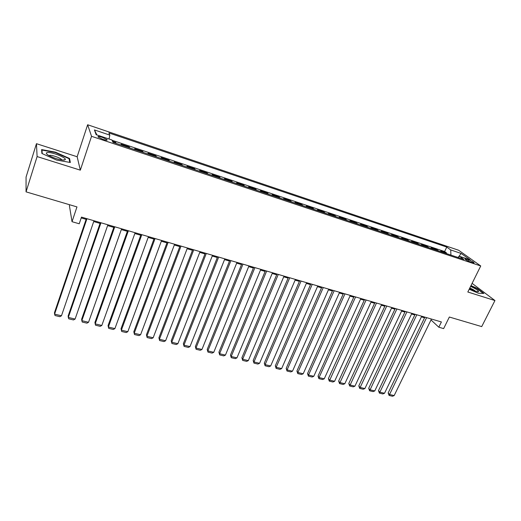 <?xml version="1.0" encoding="UTF-8"?>
<svg xmlns="http://www.w3.org/2000/svg" width="521" height="521" viewBox="0 0 521 521"><rect width="100%" height="100%" fill="white"/><g stroke="black" fill="none" stroke-linecap="round" stroke-linejoin="round"><path stroke-width="0.78" d="M102.989 139.394C106.238 140.39 107.58 140.462 107.013 139.621L102.168 137.277C98.912 136.281 97.564 136.202 98.124 137.049L102.989 139.394M69.664 204.753L69.391 205.58L72.028 221.699L79.231 223.77L81.478 217.101L441.398 321.945L438.812 327.208L443.638 328.601L449.349 317.029L481.71 326.602L494.95 300.545L472.104 283.372M36.457 143.692L26.07 177.042L26.05 191.858L37.102 156.567L80.332 170.159L91.533 136.307L87.639 124.753L77.147 156.743L36.457 143.692L37.102 156.567M91.533 136.307L480.733 265.964L458.617 250.236L87.639 124.753M442.505 252.288L440.779 251.005L446.497 252.913L446.204 253.525M438.662 251.005L436.943 249.722L436.65 250.334M436.943 249.722L431.154 247.788L432.86 249.071M423.091 245.808L421.424 244.538L427.279 246.492L426.986 247.11M413.212 242.512L411.577 241.243L417.497 243.222L417.204 243.848M403.215 239.178L401.613 237.915L407.604 239.92L407.311 240.546M393.101 235.798L391.525 234.548L397.595 236.573L397.302 237.205M382.857 232.386L381.32 231.135L387.461 233.187L387.168 233.825M372.495 228.927L370.998 227.684L377.204 229.761L376.917 230.399M362.004 225.424L360.545 224.193L366.83 226.296L366.543 226.941M351.388 221.881L349.962 220.657L356.325 222.786L356.038 223.431M340.636 218.292L339.249 217.081L345.69 219.23L345.41 219.888M329.754 214.665L328.406 213.454L334.931 215.635L334.645 216.293M318.735 210.985L317.432 209.787L324.029 211.995L323.749 212.659M307.579 207.26L306.315 206.075L312.997 208.309L312.717 208.98M296.28 203.49L295.055 202.311L301.828 204.577L301.548 205.248M284.837 199.673L283.658 198.501L290.516 200.793L290.236 201.477M273.245 195.805L272.118 194.646L279.061 196.964L278.781 197.654M261.509 191.891L260.422 190.738L267.455 193.089L267.175 193.779M249.618 187.918L248.582 186.779L255.707 189.162L255.427 189.859M237.569 183.9L236.586 182.773L243.802 185.183L243.522 185.886M225.365 179.83L224.427 178.71L231.741 181.152L231.467 181.862M212.998 175.701L212.112 174.594L219.523 177.075L219.25 177.785M200.468 171.52L199.634 170.426L207.143 172.933L206.87 173.656M187.768 167.28L186.993 166.199L194.6 168.745L194.326 169.468M174.893 162.982L174.177 161.92L181.888 164.499L181.614 165.229M161.849 158.631L161.191 157.583L168.999 160.194L168.732 160.93M148.622 154.216L148.023 153.181L155.942 155.831L155.675 156.574M135.213 149.742L134.679 148.719L142.708 151.403L142.441 152.152M121.621 145.203L121.146 144.2L129.286 146.922L129.026 147.677M468.666 259.875L466.549 259.165C465.26 258.748 464.732 258.729 464.96 259.1C465.956 259.999 467.741 260.923 470.333 261.881L472.462 262.591C473.739 263.001 474.26 263.02 474.032 262.656C473.035 261.757 471.251 260.832 468.666 259.875L468.118 260.995M450.912 255.095L450.724 249.93L446.764 247.065L108.882 132.946L109.82 135.108L94.405 129.918L96.138 134.698L111.937 139.98L112.946 142.311L463.801 259.393L459.594 256.352L457.809 257.394M450.724 249.93L461.15 253.447L470.176 259.894L459.594 256.352M446.497 252.913L444.621 251.532L112.054 140.253M116.131 143.373L115.682 142.376L112.51 141.315M129.286 146.922L129.801 147.938M142.708 151.403L143.282 152.432M155.942 155.831L156.58 156.873M168.999 160.194L169.696 161.249M181.888 164.499L182.637 165.567M194.6 168.745L195.408 169.826M207.143 172.933L208.003 174.034M219.523 177.075L220.435 178.182M231.741 181.152L232.705 182.278M243.802 185.183L244.818 186.316M255.707 189.162L256.768 190.308M267.455 193.089L268.569 194.242M279.061 196.964L280.22 198.13M290.516 200.793L291.721 201.972M301.828 204.577L303.079 205.762M312.997 208.309L314.287 209.501M324.029 211.995L325.365 213.2M334.931 215.635L336.299 216.847M345.69 219.23L347.103 220.455M356.325 222.786L357.777 224.01M366.83 226.296L368.314 227.534M377.204 229.761L378.728 231.005M387.461 233.187L389.018 234.437M397.595 236.573L399.184 237.83M407.604 239.92L409.226 241.184M417.497 243.222L419.158 244.499M427.279 246.492L428.965 247.768M72.028 221.699L76.965 206.915L26.05 191.858M480.733 265.964L467.819 292.007L494.95 300.545M431.01 319.94L438.812 327.208M81.204 217.921L86.115 219.348M93.708 221.555L100.052 223.405M107.606 225.6L113.806 227.403M121.315 229.585L127.365 231.344M134.835 233.519L140.735 235.238M148.172 237.4L153.929 239.074M161.328 241.223L166.948 242.864M174.307 245L179.791 246.596M187.111 248.725L192.464 250.282M199.751 252.398L204.974 253.922M212.216 256.026L217.316 257.511M224.525 259.608L229.5 261.054M236.671 263.138L241.523 264.551M248.66 266.628L253.395 268.002M260.493 270.067L265.117 271.415M272.177 273.466L276.69 274.782M283.717 276.827L288.113 278.103M295.107 280.135L299.399 281.386M306.355 283.411L310.542 284.622M317.465 286.641L321.542 287.826M328.438 289.832L332.418 290.985M339.275 292.984L343.15 294.111M349.975 296.097L353.759 297.198M360.552 299.171L364.238 300.246M370.998 302.213L374.592 303.255M381.32 305.215L384.824 306.231M391.518 308.178L394.931 309.174M401.593 311.109L404.921 312.079M411.557 314.007L414.801 314.951M421.398 316.872L424.556 317.79M444.621 251.532L446.764 247.065M115.682 142.376L115.421 143.138M109.82 135.108L109.065 139.022M458.454 257.016L461.15 253.447M94.405 129.918L96.913 134.959M469.206 289.22L478.285 293.225L483.859 293.447L477.197 288.347L470.991 285.612M80.332 170.159L77.147 156.743M41.888 153.474L56.496 160.045L70.348 162.487L69.547 158.482L55.402 152.139L41.602 149.579L41.888 153.474M55.285 152.523L55.402 152.139M69.208 159.517L69.547 158.482M431.44 319.047L394.163 395.582L389.356 394.43L388.165 392.951L389.096 395.446L426.595 317.634M424.875 317.133L388.165 392.951M394.163 395.582L392.463 396.247L389.096 395.446M469.434 288.758L475.38 291.259L478.454 291.747C478.845 290.751 476.227 288.966 470.6 286.4M475.601 291.33C474.559 290.301 472.625 289.194 469.805 288.009M470.86 285.873L476.923 288.543L483.286 293.427M64.246 160.064L65.229 159.667C67.046 157.935 51.983 151.878 47.483 152.536C45.614 152.822 46.017 153.786 48.681 155.44C54.555 158.456 59.746 159.993 64.246 160.064M61.81 159.967L61.55 159.511C60.215 157.817 52.061 154.965 49.606 155.343M42.234 153.63L41.96 150.055L55.33 152.529L69.039 158.677L69.775 162.383M41.7 150.888L41.96 150.055M421.717 316.214L384.518 393.27L379.653 392.105L378.487 390.626L379.412 393.127L416.807 314.782M415.113 314.293L378.487 390.626M384.518 393.27L382.818 393.941L379.412 393.127M411.87 313.342L374.762 390.932L369.838 389.747L368.699 388.269L369.617 390.783L406.908 311.897M405.24 311.415L368.699 388.269M374.762 390.932L373.056 391.61L369.617 390.783M401.912 310.444L364.889 388.562L359.913 387.37L358.8 385.892L359.705 388.412L396.885 308.979M395.25 308.504L358.8 385.892M364.889 388.562L363.189 389.246L359.705 388.412M391.831 307.507L354.905 386.165L349.871 384.96L348.783 383.482L349.682 386.015L386.751 306.029M385.136 305.56L348.783 383.482M354.905 386.165L353.205 386.856L349.682 386.015M381.632 304.538L344.804 383.743L339.712 382.525L338.657 381.04L339.542 383.586L376.488 303.04M374.905 302.577L338.657 381.04M344.804 383.743L343.105 384.439L339.542 383.586M371.31 301.529L334.586 381.294L329.435 380.056L328.406 378.578L329.285 381.138L366.1 300.011M364.55 299.562L328.406 378.578M334.586 381.294L332.886 381.997L329.285 381.138M360.864 298.487L324.244 378.813L319.034 377.562L318.038 376.084L318.904 378.65L319.034 377.562L355.589 296.95M354.072 296.508L318.038 376.084M324.244 378.813L322.551 379.522L318.904 378.65M350.288 295.407L313.785 376.305L308.51 375.042L307.54 373.557L308.406 376.142L308.51 375.042L344.954 293.851M343.463 293.421L307.54 373.557M313.785 376.305L312.092 377.022L308.406 376.142M339.581 292.288L303.202 373.765L297.862 372.482L296.924 371.004L297.778 373.596L297.862 372.482L334.182 290.711M332.724 290.288L296.924 371.004M303.202 373.765L301.509 374.488L297.778 373.596M328.744 289.129L292.489 371.199L287.084 369.903L286.179 368.419L287.019 371.024L287.084 369.903L323.274 287.54M321.854 287.123L286.179 368.419M292.489 371.199L290.796 371.929L287.019 371.024M317.771 285.931L281.646 368.594L276.176 367.285L275.309 365.807L276.137 368.419L276.176 367.285L312.235 284.323M310.848 283.919L275.309 365.807M281.646 368.594L279.959 369.337L276.137 368.419M306.661 282.695L270.673 365.963L265.137 364.635L264.303 363.157L265.117 365.788L265.137 364.635L301.053 281.066M299.705 280.669L264.303 363.157M270.673 365.963L268.992 366.712L265.117 365.788M295.414 279.419L259.569 363.3L253.968 361.958L253.16 360.48L253.968 363.117L253.968 361.958L289.735 277.765M288.419 277.38L253.16 360.48M259.569 363.3L257.888 364.055L253.968 363.117M284.023 276.104L248.328 360.604L242.656 359.243L241.887 357.764L242.682 360.415L242.656 359.243L278.273 274.424M276.99 274.053L241.887 357.764M248.328 360.604L246.648 361.366L242.682 360.415M272.483 272.743L236.944 357.875L231.2 356.494L230.471 355.016L231.252 357.686L231.2 356.494L266.661 271.044M265.417 270.686L230.471 355.016M236.944 357.875L235.271 358.643L231.252 357.686M260.8 269.337L225.424 355.114L219.608 353.713L218.911 352.235L219.686 354.918L219.608 353.713L254.899 267.618M253.694 267.266L218.911 352.235M225.424 355.114L223.75 355.889L219.686 354.918M248.96 265.886L213.753 352.313L207.866 350.9L207.208 349.422L207.97 352.111L207.866 350.9L242.981 264.147M241.822 263.808L207.208 349.422M213.753 352.313L212.086 353.101L207.97 352.111M236.97 262.395L201.946 349.48L195.981 348.048L195.362 346.576L196.111 349.278L195.981 348.048L230.914 260.63M229.8 260.305L195.362 346.576M201.946 349.48L200.279 350.275L196.111 349.278M224.825 258.859L189.983 346.608L183.939 345.163L183.366 343.684L184.095 346.4L183.939 345.163L218.69 257.068M217.615 256.755L183.366 343.684M189.983 346.608L188.315 347.409L184.095 346.4M212.516 255.27L177.863 343.704L171.748 342.238L171.214 340.767L171.93 343.495L171.748 342.238L206.296 253.46M205.267 253.16L171.214 340.767M177.863 343.704L176.209 344.518L171.93 343.495M200.044 251.636L165.593 340.76L159.4 339.275L158.905 337.803L159.608 340.545L159.4 339.275L193.747 249.806M192.757 249.52L158.905 337.803M165.593 340.76L163.939 341.581L159.608 340.545M187.404 247.957L153.167 337.777L146.889 336.273L146.44 334.808L147.13 337.556L146.889 336.273L181.021 246.101M180.084 245.827L146.44 334.808M153.167 337.777L151.52 338.611L147.13 337.556M174.6 244.225L140.579 334.762L134.223 333.238L133.812 331.766L134.49 334.534L134.223 333.238L168.127 242.343M167.241 242.083L133.812 331.766M140.579 334.762L138.931 335.596L134.49 334.534M161.614 240.441L127.821 331.701L121.38 330.158L121.022 328.692L121.68 331.473L121.38 330.158L155.063 238.533M154.223 238.292L121.022 328.692M127.821 331.701L126.18 332.548L121.68 331.473M148.459 236.612L114.9 328.601L108.375 327.038L108.062 325.573L141.022 234.443M141.816 234.678L108.375 327.038L108.707 328.367L113.265 329.461L114.9 328.601M135.121 232.724L101.81 325.462L95.193 323.873L94.933 322.414L127.645 230.549M128.381 230.764L95.193 323.873L95.558 325.221L100.182 326.328L101.81 325.462M121.601 228.784L88.537 322.278L81.836 320.669L81.628 319.21L114.086 226.596M114.77 226.798L81.836 320.669L82.233 322.037L86.916 323.157L88.537 322.278M107.886 224.792L75.096 319.054L68.303 317.426L68.14 315.967L100.332 222.591M100.963 222.773L68.303 317.426L68.733 318.806L73.481 319.94L75.096 319.054M93.988 220.741L61.465 315.785L54.581 314.13L54.471 312.678L86.395 218.533M86.961 218.696L54.581 314.13L55.044 315.531L59.856 316.683L61.465 315.785M466.152 259.979L466.549 259.165M106.818 140.201L107.013 139.621M477.588 291.786L478.454 291.747M62.728 160.064L65.229 159.667M61.419 159.908L61.55 159.511"/></g></svg>
